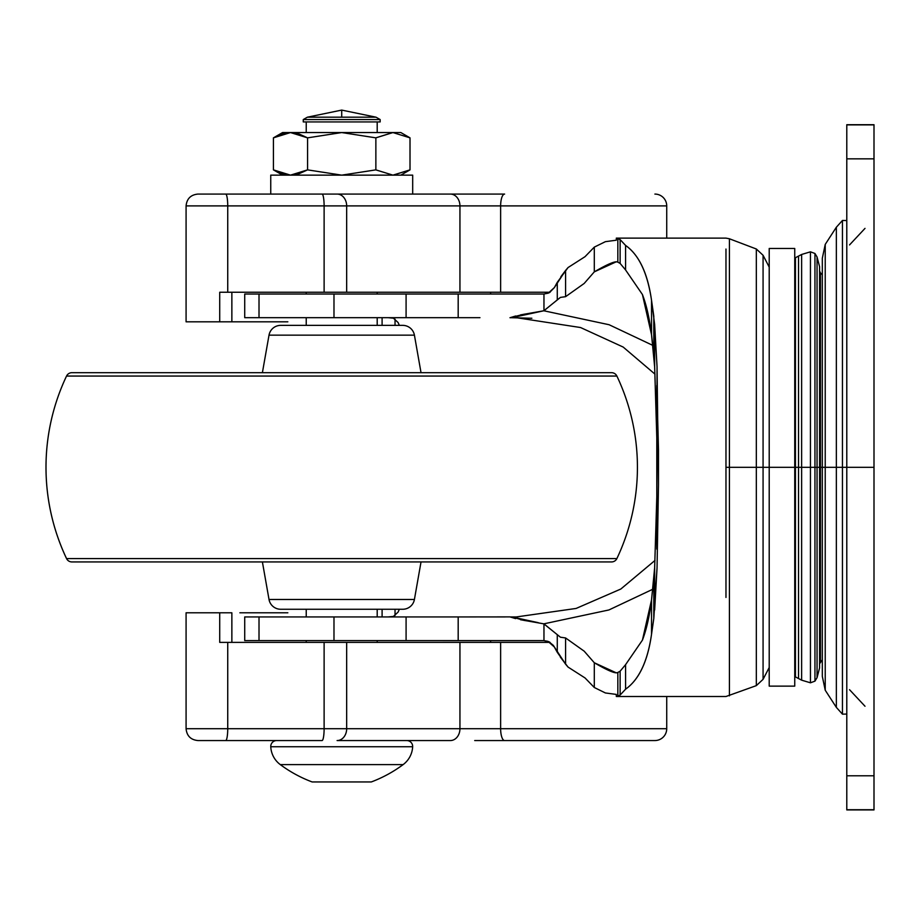 <?xml version="1.0" encoding="UTF-8"?>
<svg xmlns="http://www.w3.org/2000/svg" width="920" height="920" viewBox="0 0 920 920"><rect width="100%" height="100%" fill="white"/><g stroke="black" fill="none" stroke-linecap="round" stroke-linejoin="round"><path stroke-width="1.38" d="M307.406 117.185L341.711 110.09L341.711 117.185L307.406 117.185L303.266 119.554L303.266 121.923L380.155 121.923L380.155 119.554L303.266 119.554L380.155 119.554L376.015 117.185L341.711 117.185L376.015 117.185L341.711 110.09L376.015 117.185L380.155 119.554L380.155 121.923L303.266 121.923L303.266 119.554L307.406 117.185L341.711 117.185L341.711 110.09L307.406 117.185M377.2 132.56L377.2 121.923L377.2 132.56M306.233 121.923L306.233 132.56L306.233 121.923M410.009 137.85L392.932 132.56L410.009 137.85L392.932 132.56L410.009 137.85L410.009 169.867L410.009 137.85L400.855 132.56L410.009 137.85M289.95 132.572L281.865 133.987L273.424 137.85L290.49 132.56L307.567 137.85L307.567 169.867L290.502 175.145L273.424 169.867L273.424 137.85L273.424 169.867L282.566 175.145L273.424 169.867L290.122 175.145M412.689 194.074L412.689 175.145L270.744 175.145L270.744 194.074L270.744 175.145L341.711 175.145L307.567 169.867L307.567 137.85L341.711 132.56L375.866 137.85L375.866 169.867L341.711 175.145L412.689 175.145L412.689 194.074M403.121 764.612L280.301 764.612A130.111 130.111 0 0 0 312.144 781.954A130.111 130.111 0 0 1 280.301 764.612L403.121 764.612A23.655 23.655 0 0 0 412.654 746.752L270.767 746.752A23.655 23.655 0 0 0 280.301 764.612A23.655 23.655 0 0 1 270.767 746.752L412.654 746.752A5.911 5.911 0 0 0 406.755 740.554A5.911 5.911 0 0 1 412.654 746.752A23.655 23.655 0 0 1 403.121 764.612A130.111 130.111 0 0 1 371.289 781.954A130.111 130.111 0 0 0 403.121 764.612M276.678 740.554A5.911 5.911 0 0 0 270.767 746.752A5.911 5.911 0 0 1 276.678 740.554M377.2 642.379L377.2 640.596L377.2 642.379M377.2 616.94L377.2 609.258L377.2 616.94M377.2 325.369L377.2 317.676L377.2 325.369M377.2 294.02L377.2 292.249L377.2 294.02M306.233 292.249L306.233 294.02L306.233 292.249M306.233 317.676L306.233 325.369L306.233 317.676M306.233 609.258L306.233 616.94L306.233 609.258M306.233 640.596L306.233 642.379L306.233 640.596M392.863 132.56L375.969 137.781M375.969 169.924L392.932 175.145L375.866 169.867L375.866 137.85L392.932 132.56L341.711 132.56L375.866 137.85L392.932 132.56L375.866 137.85L341.711 132.56L290.49 132.56L299.126 133.987L307.567 137.85L341.711 132.56L307.567 137.85M393.001 175.145L409.94 169.901M273.424 169.867L290.444 175.145L281.865 173.719L273.424 169.867M290.455 175.145L307.464 169.924M307.498 137.804L290.547 132.56M290.433 132.56L273.481 137.804M400.855 175.145L410.009 169.867L392.932 175.145L375.866 169.867L392.932 175.145L410.009 169.867L393.093 175.145M371.289 781.954L312.144 781.954M341.711 175.145L375.866 169.867L341.711 175.145L307.567 169.867L341.711 175.145M290.559 175.145L299.126 173.719L307.567 169.867L290.846 175.145M400.855 132.56L392.932 132.56L400.855 132.56M282.566 132.56L273.424 137.85L290.49 132.56L282.566 132.56L392.932 132.56M307.441 137.77L290.881 132.572M729.422 467.314L729.422 238.774L729.422 695.842L729.422 467.314L756.332 467.314L756.332 248.998L756.332 685.63L756.332 467.314L763.071 467.314L763.071 255.277L763.071 679.339L763.071 467.314L769.212 467.314L769.212 686.136L794.742 686.136L795.432 257.726L795.432 676.901L795.432 467.314L798.525 467.314L798.525 256.185L798.525 678.431L798.525 467.314L801.63 467.314L801.63 254.46L801.63 680.168L801.63 467.314L810.451 467.314L810.451 251.827L810.451 682.801L810.451 467.314L814.947 467.314L814.947 253.483L814.947 681.145L814.947 467.314L817.052 467.314L817.052 256.979L817.052 677.649L817.052 467.314L819.582 467.314L819.582 667.598L819.582 467.314L817.052 467.314L819.513 467.314L817.052 467.314L817.052 677.649L817.052 467.314L814.947 467.314L814.947 681.145L814.947 467.314L810.451 467.314L810.451 682.801L810.451 467.314L801.63 467.314L801.63 680.168L801.63 467.314L798.525 467.314L798.525 678.431L798.525 467.314L795.432 467.314L795.432 676.901L795.432 467.314L794.742 467.314L794.742 686.136L794.742 467.314L769.212 467.314L769.212 686.136L769.212 467.314L763.071 467.314L763.071 679.339L763.071 467.314L756.332 467.314L756.332 685.63L756.332 467.314L725.972 467.314L725.972 249.055L725.972 467.314L729.422 467.314L729.422 238.774L725.972 238.119L616.319 238.119L616.319 240.2L616.319 238.119L617.837 238.441L617.837 262.142L620.126 263.419L625.577 269.951L642.424 294.515C646.449 304.945 649.485 318.343 651.532 334.696L654.649 366.884L656.799 437.759M822.319 274.804L820.444 272.906L820.444 661.71L820.444 272.906L820.444 661.71L820.444 467.314L822.319 467.314L819.524 467.314M244.72 640.596L244.72 616.94L244.72 640.596L259.014 640.596L244.72 640.596M594.297 271.86L616.319 261.774L617.837 262.142C615.779 260.659 607.924 263.902 594.297 271.86L594.297 247.123L605.383 241.672L616.319 240.2L605.383 241.672L616.319 240.2L605.383 241.672L594.297 247.123L594.297 271.86L584.188 283.452L594.297 271.86M652.717 345.345L609.12 324.737L543.835 310.776L560.429 297.401L565.582 296.677L584.188 283.452L565.582 296.677L565.582 270.457L568.054 267.548L585.028 256.68L594.297 247.123L585.028 256.68L568.054 267.548L557.278 282.336L557.278 299.897L560.429 297.401L565.582 296.677L565.582 270.457L568.054 267.548L560.866 276.736L565.57 270.491L554.346 287.615L549.55 292.548L543.962 294.02L543.962 310.741L520.501 314.893M479.952 317.676L406.088 317.676L406.088 294.02L333.983 294.02L333.983 317.676L244.72 317.676L244.72 294.02L244.72 317.676L259.014 317.676L259.014 294.02L333.983 294.02L333.983 317.676L406.088 317.676L406.088 294.02L543.962 294.02L549.504 292.583L543.962 294.02L543.962 310.741L557.278 299.897L557.278 282.336L554.346 287.615L557.313 282.279L554.346 287.615L549.55 292.548M399.349 325.369L398.107 322.541L393.403 318.182L388.067 317.676L393.403 318.182L398.107 322.541L399.349 325.369M510.071 317.676L531.875 318.251M516.327 616.94L510.094 616.94M388.067 616.94L393.403 616.446L398.107 612.087L399.349 609.258L398.107 612.087L393.403 616.446L388.067 616.94M515.683 315.997L509.979 317.722L516.166 317.676M458.183 317.676L458.183 294.02L458.183 317.676L395.715 317.676M656.799 496.869L654.649 567.743L651.532 599.932C649.485 616.296 646.449 629.694 642.424 640.136L625.577 664.665L620.126 671.197L617.837 672.485L617.837 696.175L616.319 696.509L616.319 694.416L605.383 692.956L594.297 687.505L594.297 662.756C607.924 670.726 615.779 673.969 617.837 672.485L616.319 672.853L594.297 662.756L584.2 651.188L565.582 637.951L560.441 637.215L543.962 623.875L543.962 640.607L406.088 640.596L406.088 616.94L458.183 616.94L458.183 640.596L406.088 640.596L406.088 616.94L333.983 616.94L333.983 640.596L406.088 640.596L259.014 640.596L259.014 616.94L333.983 616.94L333.983 640.596L259.014 640.596L259.014 616.94L244.72 616.94L371.404 616.94M458.183 640.596L458.183 616.94L509.979 616.894L515.602 618.608M520.536 619.746L543.835 623.841L608.902 609.96L652.717 589.283M395.036 325.369L395.036 319.171L395.036 325.369M395.036 615.457L395.036 609.258L395.036 615.457M382.099 616.94L382.099 609.258L382.099 616.94M382.099 325.369L382.099 317.676L382.099 325.369M371.404 317.676L259.014 317.676L259.014 294.02L244.72 294.02L458.183 294.02M543.962 623.875L543.962 640.607L549.573 642.08L554.346 647.001L557.278 652.292L557.278 634.731L557.278 652.292L565.582 664.159L565.582 637.951L560.441 637.215L543.835 623.841M656.799 436.839L654.649 366.884L654.649 324.587L657.041 366.62L658.49 484.748L657.041 568.008L653.798 618.505L653.798 579.45L653.798 618.505L651.532 634.259C647.726 661.319 639.078 679.627 625.577 689.195L620.126 695.025L617.837 696.175L617.837 672.485L620.126 671.197L625.577 664.665L642.424 640.136L651.532 599.932L654.649 567.743L656.799 497.789M617.837 696.175L616.319 696.509L616.319 694.416L605.383 692.956L616.319 694.416L605.383 692.956L594.297 687.505L585.051 677.959L568.054 667.081L560.337 657.11L568.054 667.081L565.582 664.159L568.054 667.081L585.051 677.959L594.297 687.505L594.297 662.756L584.2 651.188L565.582 637.951L565.582 664.159L553.311 645.357L548.918 641.746L543.835 640.596L498.375 640.596M657.041 541.282L657.041 540.419L657.041 541.282M654.649 610.04L654.649 567.743L654.649 610.04L657.041 568.008L658.49 484.748L658.49 449.88L656.799 385.514L656.799 549.113L657.041 366.62L654.649 324.587L654.649 366.884L653.798 355.178L653.798 316.123L653.798 355.178L651.532 334.696L651.532 300.357L654.649 324.587M653.798 618.505L651.532 634.259L651.532 599.932L651.532 634.259C647.645 661.353 638.997 679.661 625.577 689.195L625.577 664.665L625.577 689.195M625.577 269.951L625.577 245.421C639.078 255.001 647.726 273.309 651.532 300.357L651.532 334.696L642.424 294.515L625.577 269.951L620.126 263.419L620.126 239.591L625.577 245.421L625.577 269.951M620.126 695.025L620.126 671.197L620.126 695.025M617.837 238.441L617.837 262.142L620.126 263.419L620.126 239.591L616.319 238.119M548.918 292.87L554.346 287.615L548.216 293.181L543.835 294.02L498.375 294.02M625.577 245.421C638.894 254.748 647.542 273.067 651.532 300.357L653.798 316.123M554.346 647.001L547.929 641.332L543.835 640.596L549.573 642.08L554.346 647.001L557.451 652.579L554.714 647.726M725.972 597.448L725.972 467.314L725.972 597.448M763.071 467.314L763.071 255.277L763.071 467.314M756.332 467.314L756.332 248.998L756.332 467.314M458.183 616.94L395.715 616.94M505.183 616.94L479.952 616.94M516.166 616.94L511.945 616.94L538.212 622.656L524.055 620.413L511.945 616.94M543.835 310.776L511.945 317.676M509.979 317.722L524.02 314.226L538.212 311.972M510.6 617.113L509.979 616.894L510.6 617.113M769.212 248.48L769.212 467.314L794.742 467.314L794.742 248.48L769.212 248.48M819.582 267.03L819.582 667.598M817.052 467.314L817.052 256.979L817.052 467.314M814.947 467.314L814.947 253.483L814.947 467.314M810.451 467.314L810.451 251.827L810.451 467.314M801.63 467.314L801.63 254.46L801.63 467.314M798.525 467.314L798.525 256.185L798.525 467.314M795.432 467.314L795.432 257.726L795.432 467.314M794.742 467.314L794.742 248.48L794.742 467.314M769.212 467.314L769.212 248.48L769.212 467.314M846.791 714.058L842.456 714.161L836.349 707.388L825.228 690.219L822.319 676.395L822.319 467.314L836.349 467.314L836.349 707.388L836.349 227.228L836.349 467.314L842.456 467.314L842.456 714.161L842.456 220.455L842.456 714.161L842.456 467.314L846.791 467.314L846.791 124.901L874 124.901L846.791 124.901L846.791 158.838L874 158.838L874 809.726L846.791 809.726L846.791 467.314L846.791 775.79L874 775.79L846.791 775.79L846.791 809.726L874 809.726L874 467.314L846.791 467.314L874 467.314L874 158.838L846.791 158.838L846.791 467.314L842.456 467.314L842.456 220.455L842.456 467.314L825.228 467.314L825.228 690.219L825.228 467.314L825.228 690.219L825.228 467.314L822.319 467.314L822.319 676.395L822.319 258.233L825.228 244.409L836.349 227.228L842.456 220.455L846.791 220.57M874 158.838L874 124.901L874 158.838M825.228 467.314L825.228 244.409L825.228 467.314M822.319 467.314L822.319 258.233L822.319 467.314M836.349 467.314L836.349 227.228L836.349 467.314M414.414 599.483L269.019 599.483A11.833 11.833 0 0 0 280.669 609.258L402.764 609.258A11.833 11.833 0 0 0 414.414 599.483L421.026 561.936L414.414 599.483A11.833 11.833 0 0 1 402.764 609.258L280.669 609.258A11.833 11.833 0 0 1 269.019 599.483L414.414 599.483M262.395 561.936L269.019 599.483L262.395 561.936M616.883 558.566L66.539 558.566A5.911 5.911 0 0 0 71.886 561.936L611.535 561.936A5.911 5.911 0 0 0 616.883 558.566A212.911 212.911 0 0 0 616.883 376.061L66.539 376.061A212.911 212.911 0 0 0 66.539 558.566L616.883 558.566A5.911 5.911 0 0 1 611.535 561.936L71.886 561.936A5.911 5.911 0 0 1 66.55 558.566A212.911 212.911 0 0 1 66.539 376.061L616.883 376.061A5.911 5.911 0 0 0 611.535 372.68L71.886 372.68A5.911 5.911 0 0 0 66.55 376.061A5.911 5.911 0 0 1 71.886 372.68L611.535 372.68A5.911 5.911 0 0 1 616.883 376.061A212.911 212.911 0 0 1 616.883 558.566M414.414 335.144L269.019 335.144L262.395 372.68L269.019 335.144L414.414 335.144A11.833 11.833 0 0 0 402.764 325.369L280.669 325.369A11.833 11.833 0 0 0 269.019 335.144A11.833 11.833 0 0 1 280.669 325.369L402.764 325.369A11.833 11.833 0 0 1 414.414 335.144L421.026 372.68L414.414 335.144M474.709 740.554L654.89 740.554A11.833 11.833 0 0 0 666.724 728.72A11.833 11.833 0 0 1 654.89 740.554L504.62 740.554A11.833 3.99 -90 0 1 500.629 728.72L666.724 728.72L666.724 696.509L666.724 728.72L459.942 728.72L459.942 642.379L500.629 642.379L500.629 728.72L459.942 728.72L459.942 642.379L346.667 642.379L346.667 728.72L459.942 728.72L346.667 728.72L346.667 642.379L324.116 642.379L324.116 728.72L346.667 728.72L324.116 728.72L324.116 642.379L227.734 642.379L227.734 728.72L324.116 728.72A11.833 2.058 90 0 1 322.069 740.554L197.949 740.554M474.709 194.074L504.62 194.074A11.833 3.99 90 0 0 500.629 205.896A11.833 3.99 -90 0 1 504.62 194.074L450.374 194.074A11.833 9.568 90 0 1 459.942 205.896A11.833 9.568 -90 0 0 450.374 194.074L197.915 194.074C190.739 194.787 186.806 198.731 186.081 205.896L324.116 205.896L227.734 205.896L227.734 292.249L227.734 205.896L186.081 205.896L186.081 321.816L219.719 321.816L219.719 292.249L324.116 292.249L324.116 205.896L346.667 205.896L324.116 205.896L324.116 292.249L346.667 292.249L346.667 205.896L459.942 205.896L346.667 205.896L346.667 292.249L459.942 292.249L459.942 205.896L500.629 205.896L500.629 292.249L459.942 292.249L459.942 205.896L666.724 205.896A11.833 11.833 0 0 0 654.89 194.074A11.833 11.833 0 0 1 666.724 205.896L666.724 238.119L666.724 205.896L500.629 205.896L500.629 292.249L550.056 292.249M490.463 642.379L490.797 640.596M478.193 642.379L550.056 642.379L500.629 642.379L500.629 728.72A11.833 3.99 90 0 0 504.62 740.554M186.081 728.72L227.734 728.72L227.734 642.379L219.719 642.379L219.719 612.8L186.081 612.8L186.081 728.72C186.806 735.896 190.739 739.841 197.915 740.554L322.069 740.554A11.833 2.058 -90 0 0 324.116 728.72L227.734 728.72A11.833 2.058 90 0 1 225.676 740.554A11.833 2.058 -90 0 0 227.734 728.72L186.081 728.72M239.878 612.8L287.845 612.8M459.942 642.379L219.719 642.379L219.719 612.8L231.863 612.8L231.863 642.379L231.863 612.8L186.139 612.8M186.081 321.816L239.878 321.816M287.845 321.816L231.863 321.816L231.863 292.249L231.863 321.816L219.719 321.816L219.719 292.249L459.942 292.249M450.374 194.074L337.099 194.074A11.833 9.568 90 0 1 346.667 205.896A11.833 9.568 -90 0 0 337.099 194.074L322.069 194.074A11.833 2.058 90 0 1 324.116 205.896A11.833 2.058 -90 0 0 322.069 194.074L225.676 194.074A11.833 2.058 90 0 1 227.734 205.896A11.833 2.058 -90 0 0 225.676 194.074L197.949 194.074M450.374 740.554L337.099 740.554A11.833 9.568 -90 0 0 346.667 728.72A11.833 9.568 90 0 1 337.099 740.554L450.374 740.554A11.833 9.568 -90 0 0 459.942 728.72A11.833 9.568 90 0 1 450.374 740.554M478.193 292.249L542.524 292.249M490.797 294.02L490.463 292.249M819.582 667.908L817.052 677.649L814.947 681.145L810.451 682.801L801.63 680.168L795.432 676.901L794.742 673.555M820.444 272.906L819.513 270.756M822.319 659.824L819.513 663.872M769.212 667.518L763.071 679.339L756.332 685.63L725.972 696.509L616.319 696.509M769.212 267.111L763.071 255.277L756.332 248.998L729.422 238.774M516.258 317.676L580.554 327.531L623.173 347.058L654.994 374.164M654.994 560.429L620.816 589.03L576.115 608.442L516.269 616.952M794.742 261.073L795.432 257.726L801.63 254.46L810.451 251.827L814.947 253.483L817.052 256.979L819.582 266.708M849.528 689.689L865.007 706.249M874 809.91L846.791 809.91M846.791 124.717L874 124.717M849.528 244.939L865.007 228.378"/></g></svg>

